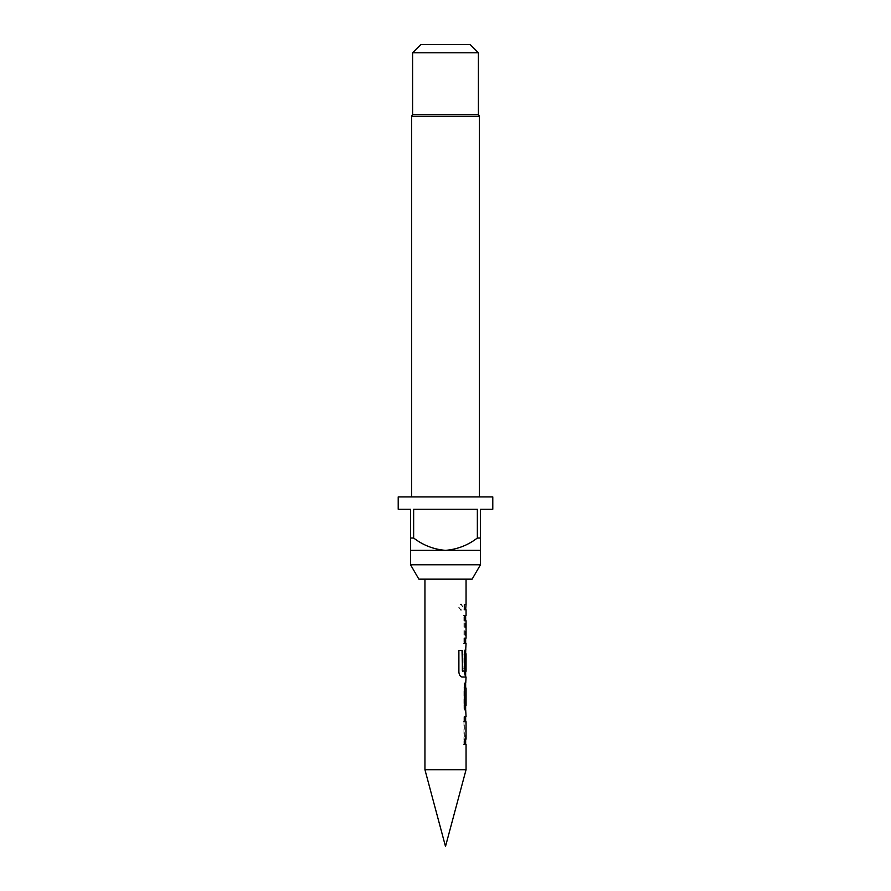 <?xml version="1.0" encoding="UTF-8"?>
<svg xmlns="http://www.w3.org/2000/svg" width="891" height="891" viewBox="0 0 891 891"><rect width="100%" height="100%" fill="white"/><g stroke="black" fill="none" stroke-linecap="round" stroke-linejoin="round"><path stroke-width="0.67" stroke-dasharray="4.46 3.34" d="M458.865 607.139L461.17 610.324L463.03 607.139L461.17 603.942L458.598 607.139L460.859 610.324L462.674 607.139L460.859 603.942L458.598 607.139M411.575 496.9L479.425 496.9L411.575 496.9M424.94 579.15L466.06 579.15L424.94 579.15M466.06 769.713L424.94 769.713M466.06 604.543L464.334 604.543L464.334 609.722L466.06 609.711M465.648 615.581L465.336 615.581C464.668 615.893 464.2 617.496 463.955 620.414L463.955 638.502L465.336 643.335L463.944 643.347L463.933 638.168L465.447 638.145L465.447 620.76L463.933 620.737L463.933 615.57L465.737 615.581C465.057 615.915 464.59 617.519 464.334 620.414L464.334 638.502C464.59 641.397 465.057 643.012 465.737 643.335L465.648 643.335M466.06 649.205L464.334 654.05L464.345 672.182C464.59 675.088 465.057 676.703 465.748 677.026L465.648 677.026M466.06 682.896L464.345 682.896L464.345 688.075L466.06 688.075M466.06 705.527L464.334 705.527L464.334 710.706L466.06 710.706M463.944 721.743L463.944 716.564L465.748 716.564C465.069 716.887 464.59 718.491 464.322 721.376L464.322 739.485C464.579 742.403 465.046 744.007 465.737 744.319L465.648 744.319M466.06 739.14L465.648 721.732M466.06 671.279L465.804 654.172M466.06 638.156L466.06 620.749M478.4 114.46L412.6 114.46M412.6 52.769L478.4 52.769M470.17 44.55L420.83 44.55M410.551 538.03L410.551 550.36L445.5 550.36C433.761 549.402 423.136 545.281 413.647 538.03L410.551 538.03L410.551 509.24L398.21 509.24M479.425 116.242L411.575 116.242M492.79 496.9L398.21 496.9M480.449 538.03L477.353 538.03C467.942 545.247 457.328 549.357 445.5 550.36L480.449 550.36L480.449 509.24L492.79 509.24M413.647 538.03L413.647 509.24L477.353 509.24L477.353 538.03M480.449 564.76L410.551 564.76M413.647 509.24L477.353 509.24L413.647 509.24M472.141 579.15L418.859 579.15M463.955 609.722L464.334 604.543L463.955 609.722C466.205 609.722 466.205 609.711 463.933 609.711C466.205 609.722 466.205 609.711 463.933 609.711M461.828 677.026L461.828 677.026C460.023 676.703 458.954 675.088 458.62 672.193L458.62 650.43L462.362 650.43M465.392 668.907L463.944 668.907L463.944 654.05C464.189 651.121 464.656 649.517 465.336 649.216L463.966 654.05L464.345 672.182M463.966 672.182L465.336 677.026M462.217 671.279L465.804 670.923M465.392 670.923L465.392 654.172M465.436 705.527L463.955 705.527L463.955 710.706L465.325 710.706C464.645 710.394 464.189 708.79 463.944 705.861L463.944 687.729C464.189 684.811 464.656 683.197 465.336 682.896L465.737 682.896M465.648 683.007L463.966 682.896L464.345 688.075M463.966 688.075L465.648 688.075M465.648 716.564L465.336 716.564C464.668 716.865 464.2 718.469 463.944 721.376L464.322 721.376M463.944 721.376L463.944 739.485C464.2 742.403 464.656 744.007 465.336 744.319L463.944 744.33L463.944 739.151L465.447 739.14L465.804 722.078"/><path stroke-width="1.34" d="M466.06 769.713L445.5 846.45L424.94 769.713L466.06 769.713L466.06 744.319L464.322 744.33L464.322 739.151L466.06 739.14L466.06 721.732L464.311 721.743L464.311 716.564L466.06 716.564L465.737 710.706C465.046 710.383 464.567 708.768 464.311 705.861L464.322 687.729C464.567 684.811 465.046 683.197 465.737 682.896L466.06 677.026L462.162 677.026C460.335 676.681 459.244 675.066 458.887 672.193L458.887 650.43L462.362 650.43L462.362 670.934L466.06 671.279L466.06 653.827L465.793 668.907L464.322 668.907L464.322 654.05C464.567 651.132 465.046 649.517 465.737 649.216L466.06 643.335L464.311 643.347L464.311 638.168L466.06 638.156L466.06 620.749L464.311 620.737L464.311 615.57L466.06 615.581L466.06 609.711L464.311 609.711L464.311 604.543L466.06 604.543L466.06 579.15M480.449 564.76L410.551 564.76L418.859 579.15L472.141 579.15L480.449 564.76L480.449 550.36L445.5 550.36C457.328 549.357 467.942 545.247 477.353 538.03L477.353 509.24L413.647 509.24L413.647 538.03C423.136 545.281 433.761 549.402 445.5 550.36L410.551 550.36L410.551 509.24L398.21 509.24L398.21 496.9L492.79 496.9L492.79 509.24L480.449 509.24L480.449 550.36M410.551 564.76L410.551 550.36M410.551 538.03L413.647 538.03M477.353 538.03L480.449 538.03M479.425 496.9L479.425 116.242L411.575 116.242L411.575 496.9M411.575 116.242L412.6 114.46L478.4 114.46L479.425 116.242M420.83 44.55L470.17 44.55L478.4 52.769L412.6 52.769L420.83 44.55M478.4 114.46L478.4 52.769M412.6 114.46L412.6 52.769M424.94 769.713L424.94 579.15M466.06 604.543L465.648 609.711M465.737 649.216L465.648 653.827M466.06 705.527L466.06 688.075L465.848 705.527M463.944 721.743L466.06 721.732M463.933 615.57L465.737 615.581M463.944 643.347L465.737 643.335M462.028 650.43L462.563 671.279M461.828 677.026L465.748 677.026M465.392 654.172L465.793 668.907M465.392 668.907L463.944 668.907M465.848 688.075L465.793 705.182M463.944 744.33L465.737 744.319M465.648 643.335L465.648 638.156M465.648 620.749L465.648 615.581M465.648 677.026L465.648 671.279M465.648 710.595L465.648 705.527M465.648 688.075L465.648 683.007M465.648 744.319L465.648 739.151M465.648 721.732L465.648 716.564"/></g></svg>
